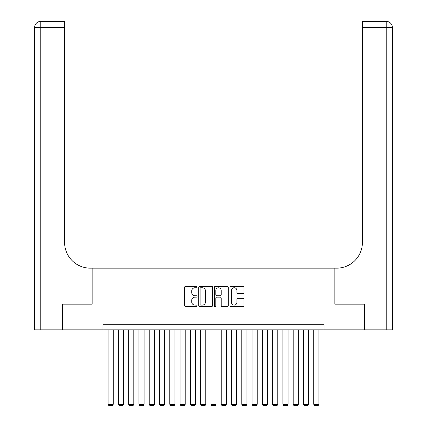 <?xml version="1.0" encoding="UTF-8"?>
<svg xmlns="http://www.w3.org/2000/svg" width="427" height="427" viewBox="0 0 427 427"><rect width="100%" height="100%" fill="white"/><g stroke="black" fill="none" stroke-linecap="round" stroke-linejoin="round"><path stroke-width="0.64" d="M197.044 287.051A0.705 0.705 0 0 0 196.34 286.346L185.617 286.346A1.009 1.009 0 0 0 184.608 287.355L184.608 305.524A1.009 1.009 0 0 0 185.617 306.533L196.34 306.533A0.705 0.705 0 0 0 197.044 305.823A0.705 0.705 0 0 0 196.34 305.118L194.952 305.118A3.229 3.229 0 0 1 191.723 301.889L191.723 300.373A3.229 3.229 0 0 1 194.952 297.144L196.34 297.144A0.705 0.705 0 0 0 197.044 296.439A0.705 0.705 0 0 0 196.34 295.73L194.952 295.73A3.229 3.229 0 0 1 191.723 292.5L191.723 290.984A3.229 3.229 0 0 1 194.952 287.755L196.34 287.755A0.705 0.705 0 0 0 197.044 287.051M243 293.461A1.009 1.009 0 0 0 244.009 292.452L244.009 287.355A1.009 1.009 0 0 0 243 286.346L231.087 286.346A1.009 1.009 0 0 0 230.078 287.355L230.078 305.524A1.009 1.009 0 0 0 231.087 306.533L243 306.533A1.009 1.009 0 0 0 244.009 305.524L244.009 299.364A1.009 1.009 0 0 0 243 298.356L237.903 298.356A1.009 1.009 0 0 0 236.894 299.364L236.894 302.417A2.701 2.701 0 0 1 234.193 305.118A2.701 2.701 0 0 1 231.493 302.417L231.493 290.456A2.701 2.701 0 0 1 234.193 287.755A2.701 2.701 0 0 1 236.894 290.456L236.894 292.452A1.009 1.009 0 0 0 237.903 293.461L243 293.461M102.95 329.857L62.588 329.857L62.588 304.152L92.152 304.152L92.152 268.156L334.848 268.156L334.848 304.152L364.412 304.152L364.412 329.857L324.05 329.857L324.05 324.717L102.95 324.717L102.95 329.857L324.05 329.857M212.619 287.355A1.009 1.009 0 0 0 211.605 286.346L199.697 286.346A1.009 1.009 0 0 0 198.688 287.355L198.688 305.524A1.009 1.009 0 0 0 199.697 306.533L211.605 306.533A1.009 1.009 0 0 0 212.619 305.524L212.619 287.355M215.395 286.346L227.303 286.346A1.009 1.009 0 0 1 228.312 287.355L228.312 305.524A1.009 1.009 0 0 1 227.303 306.533L222.205 306.533A1.009 1.009 0 0 1 221.197 305.524L221.197 298.153A1.009 1.009 0 0 0 220.188 297.144L216.804 297.144A1.009 1.009 0 0 0 215.795 298.153L215.795 305.823A0.705 0.705 0 0 1 215.091 306.533A0.705 0.705 0 0 1 214.381 305.823L214.381 287.355A1.009 1.009 0 0 1 215.395 286.346M200.807 287.755A0.705 0.705 0 0 0 200.098 288.465L200.098 304.414A0.705 0.705 0 0 0 200.807 305.118L202.27 305.118A3.229 3.229 0 0 0 205.499 301.889L205.499 290.984A3.229 3.229 0 0 0 202.27 287.755L200.807 287.755M221.197 290.509A2.701 2.701 0 0 0 218.496 287.809A2.701 2.701 0 0 0 215.795 290.509L215.795 294.721A1.009 1.009 0 0 0 216.804 295.73L220.188 295.73A1.009 1.009 0 0 0 221.197 294.721L221.197 290.509M113.235 329.857L113.235 404.316L108.095 404.316L108.095 329.857M113.235 404.316L112.461 405.65L108.864 405.65L108.095 404.316M62.278 304.152L92.051 304.152L92.051 268.156L90.3 268.156A25.711 25.711 0 0 1 64.594 242.451L64.594 27.52L40.784 27.52L40.784 329.857L62.278 329.857L62.278 304.152M40.784 329.857L34.614 329.857L34.614 27.52A6.17 6.17 0 0 1 40.784 21.35L64.594 21.35L64.594 27.52M64.594 21.35L40.784 21.35A6.17 6.17 0 0 0 34.614 27.52L40.784 27.52L40.784 21.35M90.3 268.156A25.711 25.711 0 0 1 64.594 242.451M392.386 329.857L392.386 27.52L392.386 329.857L364.722 329.857L364.722 304.152L334.949 304.152L334.949 268.156L336.7 268.156A25.711 25.711 0 0 0 362.406 242.451L362.406 21.35L386.216 21.35L362.406 21.35M392.386 27.52L392.386 268.156L392.386 27.52A6.17 6.17 0 0 0 386.216 21.35A6.17 6.17 0 0 1 392.386 27.52L362.406 27.52M336.7 268.156A25.711 25.711 0 0 0 362.406 242.451M123.52 329.857L123.52 404.316L118.375 404.316L118.375 329.857M123.52 404.316L122.746 405.65L119.149 405.65L118.375 404.316M133.8 329.857L133.8 404.316L128.66 404.316L128.66 329.857M133.8 404.316L133.032 405.65L129.429 405.65L128.66 404.316M144.086 329.857L144.086 404.316L138.946 404.316L138.946 329.857M144.086 404.316L143.312 405.65L139.714 405.65L138.946 404.316M154.371 329.857L154.371 404.316L149.226 404.316L149.226 329.857M154.371 404.316L153.597 405.65L150 405.65L149.226 404.316M164.651 329.857L164.651 404.316L159.511 404.316L159.511 329.857M164.651 404.316L163.883 405.65L160.28 405.65L159.511 404.316M174.937 329.857L174.937 404.316L169.797 404.316L169.797 329.857M174.937 404.316L174.163 405.65L170.565 405.65L169.797 404.316M185.222 329.857L185.222 404.316L180.077 404.316L180.077 329.857M185.222 404.316L184.448 405.65L180.851 405.65L180.077 404.316M195.502 329.857L195.502 404.316L190.362 404.316L190.362 329.857M195.502 404.316L194.733 405.65L191.131 405.65L190.362 404.316M205.787 329.857L205.787 404.316L200.647 404.316L200.647 329.857M205.787 404.316L205.013 405.65L201.416 405.65L200.647 404.316M216.073 329.857L216.073 404.316L210.927 404.316L210.927 329.857M216.073 404.316L215.299 405.65L211.701 405.65L210.927 404.316M226.353 329.857L226.353 404.316L221.213 404.316L221.213 329.857M226.353 404.316L225.584 405.65L221.987 405.65L221.213 404.316M236.638 329.857L236.638 404.316L231.498 404.316L231.498 329.857M236.638 404.316L235.869 405.65L232.267 405.65L231.498 404.316M246.923 329.857L246.923 404.316L241.778 404.316L241.778 329.857M246.923 404.316L246.149 405.65L242.552 405.65L241.778 404.316M257.203 329.857L257.203 404.316L252.063 404.316L252.063 329.857M257.203 404.316L256.435 405.65L252.837 405.65L252.063 404.316M267.489 329.857L267.489 404.316L262.349 404.316L262.349 329.857M267.489 404.316L266.72 405.65L263.117 405.65L262.349 404.316M277.774 329.857L277.774 404.316L272.629 404.316L272.629 329.857M277.774 404.316L277 405.65L273.403 405.65L272.629 404.316M288.054 329.857L288.054 404.316L282.914 404.316L282.914 329.857M288.054 404.316L287.286 405.65L283.688 405.65L282.914 404.316M298.34 329.857L298.34 404.316L293.2 404.316L293.2 329.857M298.34 404.316L297.571 405.65L293.968 405.65L293.2 404.316M308.625 329.857L308.625 404.316L303.48 404.316L303.48 329.857M308.625 404.316L307.851 405.65L304.254 405.65L303.48 404.316M318.905 329.857L318.905 404.316L313.765 404.316L313.765 329.857M318.905 404.316L318.136 405.65L314.539 405.65L313.765 404.316M386.216 329.857L386.216 21.35"/></g></svg>
